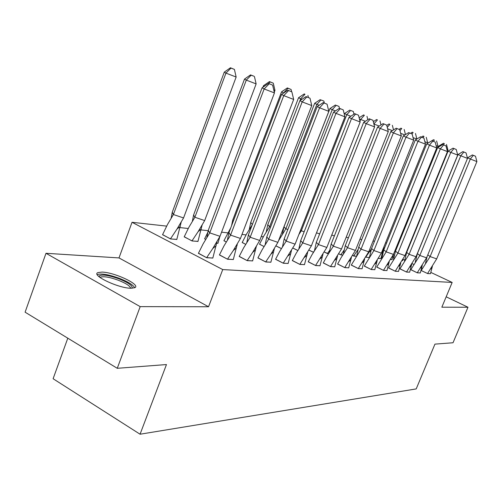 <?xml version="1.0" encoding="UTF-8"?>
<svg xmlns="http://www.w3.org/2000/svg" width="502" height="502" viewBox="0 0 502 502"><rect width="100%" height="100%" fill="white"/><g stroke="black" fill="none" stroke-linecap="round" stroke-linejoin="round"><path stroke-width="0.75" d="M130.972 288.242C118.535 288.336 90.736 275.109 97.94 272.592L102.082 272.097C114.738 272.31 141.445 285.004 134.749 287.709L130.972 288.242M430.841 272.417L452.164 282.444L441.842 307.193L467.983 307.243L453.03 342.753L434.945 344.127L416.208 388.906L140.064 434.217L166.463 364.559L117.261 368.305L25.1 312.188L45.989 253.29L140.183 306.634L208.537 306.76L222.744 269.574L132.032 222.292L166.633 226.113M117.261 368.305L140.183 306.634M467.983 307.243L446.171 296.807M208.537 306.76L118.999 257.921L45.989 253.29M118.999 257.921L132.032 222.292M178.053 227.375L179.139 227.494M180.061 227.594L188.231 228.498M199.344 229.721L200.474 229.847M201.095 229.916L208.443 230.732M221.57 232.181L227.858 232.872M241.983 234.434L246.08 234.886M261.222 236.555L263.349 236.793M279.376 238.563L279.746 238.601M383.126 250.015L383.697 250.253M67.801 338.191L53.105 378.728L140.064 434.217M452.164 282.444L222.744 269.574M393.355 254.79L394.403 255.286M403.018 259.339L404.737 260.149M412.079 263.6L413.836 264.422M421.624 268.087L422.364 268.432M162.592 234.61L170.548 238.958L176.855 239.36M198.466 253.221L206.749 257.764L212.848 257.997M184.234 236.737L192.059 240.973L197.989 241.349M219.462 254.847L227.601 259.258L233.336 259.478M216.067 243.219L217.943 243.225M204.653 238.751L205.644 239.454M239.259 256.371L247.254 260.663L252.65 260.864M236.643 245.145L237.214 245.202L236.806 244.995M223.955 240.646L226.239 241.995M257.946 257.815L265.803 261.994L270.892 262.182M242.228 242.447L245.66 244.355M275.617 259.183L283.341 263.249L288.148 263.424M259.553 244.154L264.008 246.551M292.359 260.475L299.945 264.441L304.494 264.604M275.937 245.917L281.365 248.597M308.234 261.699L315.689 265.571L320 265.721M292.911 248.107L297.818 250.517M323.319 262.86L330.642 266.637L334.727 266.782M308.994 250.153L313.424 252.311M337.658 263.97L344.861 267.66L348.739 267.792M324.267 252.06L328.415 253.736M351.312 265.025L358.397 268.626L362.086 268.752M338.775 253.855L340.965 254.909L342.678 255.072M364.333 266.029L371.298 269.555L374.812 269.668M352.586 255.537L356.263 256.346M376.757 266.989L383.61 270.434L386.954 270.54M365.738 257.118L369.208 257.557M388.623 267.905L395.369 271.275L398.557 271.375M378.408 258.417L380.936 258.536M399.975 268.783L406.607 272.084L409.657 272.178M390.55 259.553L392.024 259.578M410.843 269.618L417.369 272.856L420.287 272.937M402.152 260.638L402.654 260.576M393.474 257.338L393.85 257.639M421.002 270.446L427.679 273.59L430.471 273.672M219.995 236.323L209.754 232.884L264.152 88.961L274.443 92.926L219.995 236.323L212.792 248.49L206.68 257.633L212.823 258.078L217.021 241.613M206.855 237.452L208.242 230.399L262.088 87.8L268.488 83.42L272.617 85.12L268.488 83.42M208.242 230.399L209.754 232.884L203.153 243.809L198.409 253.341L206.648 257.714M274.443 92.926L272.617 85.12M269.197 83.796L264.152 88.961L262.088 87.8M183.556 217.95L173.403 214.523L225.944 73.11L224.281 72.119L230.443 67.783L231.014 68.096L225.944 73.11L236.147 77.038L183.556 217.95L177.005 229.037L170.492 238.845L162.548 234.716L167.505 224.488L173.403 214.523L172.255 212.258L171.157 218.125M181.197 222.154L176.786 239.542M224.281 72.119L172.255 212.258M176.829 239.435L170.467 238.921M231.014 68.096L234.409 69.408L230.443 67.783M236.147 77.038L234.409 69.408M98.957 276.64L99.082 276.05C101.686 274.148 108.332 275.083 119.012 278.855C128.6 282.764 132.942 285.895 132.045 288.236M130.683 288.236C130.043 285.945 125.933 283.279 118.346 280.248C109.8 277.167 103.858 276.138 100.5 277.142L100.023 277.493M134.68 287.74C133.162 284.923 128.098 281.81 119.489 278.397C108.915 274.581 101.542 273.295 97.369 274.531L97.225 274.607M240.445 238.45L230.569 235.124L283.749 95.625L293.67 99.446L240.445 238.45L233.311 250.492L227.525 259.132L233.311 259.547L237.264 244.097M227.425 240.038L228.912 232.69L281.566 94.432L287.828 90.203L291.869 91.866L287.828 90.203M228.912 232.69L230.569 235.124L223.961 245.942L219.412 254.96L227.5 259.201M293.67 99.446L291.869 91.866M288.575 90.586L283.749 95.625L281.566 94.432M259.716 240.458L250.178 237.233L302.185 101.887L311.761 105.577L259.716 240.458L252.657 252.368L247.172 260.544L252.625 260.933L256.359 246.407M246.821 242.447L248.396 234.848L299.901 100.676L306.032 96.591L309.998 98.216L306.032 96.591M248.396 234.848L250.178 237.233L243.577 247.95L239.203 256.484L247.141 260.613M311.761 105.577L309.998 98.216M306.81 96.98L302.185 101.887L299.901 100.676M277.901 242.353L268.683 239.222L319.567 107.792L328.816 111.362L277.901 242.353L270.929 254.125L265.715 261.875L270.873 262.245L274.393 248.565M265.144 244.7L266.794 236.888L317.195 106.568L323.2 102.615L327.084 104.203L323.2 102.615M266.794 236.888L268.683 239.222L262.094 249.827L257.896 257.921L265.69 261.937M328.816 111.362L327.084 104.203M324.01 103.01L319.567 107.792L317.195 106.568M295.101 244.148L286.184 241.104L335.976 113.37L344.93 116.828L295.101 244.148L283.247 263.136L288.129 263.487L291.455 250.58M282.469 246.802L284.201 238.82L333.535 112.134L339.421 108.306L343.224 109.863L339.421 108.306M284.201 238.82L286.184 241.104L279.601 251.596L275.573 259.283L283.222 263.192M344.93 116.828L343.224 109.863M340.249 108.708L335.976 113.37L333.535 112.134M311.384 245.842L302.75 242.886L351.5 118.648L360.166 121.999L311.384 245.842L299.845 264.328L304.476 264.661L307.626 252.468M298.891 248.779L300.685 240.646L348.997 117.399L354.763 113.684L358.491 115.209L354.763 113.684M300.685 240.646L302.75 242.886L296.186 253.265L292.308 260.576L299.826 264.385M360.166 121.999L358.491 115.209M355.611 114.092L351.5 118.648L348.997 117.399M204.672 220.573L194.883 217.253L246.294 80.113L244.499 79.084L250.536 74.898L251.151 75.225L246.294 80.113L256.139 83.903L204.672 220.573L198.171 231.585L191.996 240.86L184.19 236.844L188.953 227.161L194.883 217.253L193.577 215.025L192.379 221.238M202.093 225.172L197.926 241.525M244.499 79.084L193.577 215.025M197.97 241.418L191.971 240.929M251.151 75.225L253.799 76.16L250.536 74.898M256.139 83.903L254.42 76.492M205.682 239.398L204.609 238.852L208.531 230.876M219.863 236.561L217.887 243.388M264.485 86.162L263.55 85.654L262.966 87.197M274.274 92.199L274.97 90.373L273.734 89.896M216.13 243.119L217.924 243.288M263.55 85.654L269.467 81.6L270.12 81.939L268.626 83.476M270.12 81.939L273.283 83.169L269.467 81.6M274.97 90.373L273.283 83.169M233.361 221.005L232.715 220.121L231.547 225.774M226.276 241.939L223.911 240.747L230.757 227.839M236.894 244.725L236.749 245.158M281.547 91.853L287.345 87.932L288.029 88.283L283.561 92.933L281.547 91.853L232.715 220.121M288.029 88.283L291.085 89.469L287.345 87.932M291.624 91.74L291.085 89.469M252.362 224.526L250.724 222.461L249.274 229.439M245.691 244.305L242.184 242.541L246.419 234.271L252.274 224.758M301.947 99.314L300.667 98.819L299.97 100.632M298.558 97.721L304.25 93.924L304.965 94.276L300.667 98.819L298.558 97.721L250.724 222.461M304.965 94.276L304.25 93.924M308.423 97.52L307.921 95.424M264.039 246.501L259.509 244.248L263.588 236.373L269.561 226.753L267.792 224.683L266.273 231.849M270.578 227.105L269.561 226.753L316.862 104.391L314.679 103.274L267.792 224.683M319.159 105.276L316.862 104.391L320.998 99.954L323.859 101.065L320.998 99.954M314.679 103.274L320.257 99.591M324.342 103.054L323.859 101.065M326.833 247.448L318.456 244.574L366.209 123.649L374.605 126.893L326.833 247.448L315.589 265.458L319.981 265.771L322.968 254.238M314.465 250.63L316.316 242.378L363.649 122.388L369.296 118.786L372.961 120.279L369.296 118.786M316.316 242.378L318.456 244.574L311.918 254.84L308.19 261.799L315.57 265.508M374.605 126.893L372.961 120.279M370.169 119.194L366.209 123.649L363.649 122.388M278.466 240.916L285.851 228.824L284.007 226.791L282.419 234.114M287.828 229.508L285.851 228.824L332.211 109.674L329.965 108.545L284.007 226.791M275.968 245.867L281.396 248.553M335.411 110.911L332.211 109.674L336.202 105.332L338.976 106.411L336.202 105.332M329.965 108.545L335.436 104.968M339.44 108.313L338.976 106.411M341.498 248.979L333.372 246.175L380.152 128.386L388.303 131.537L341.498 248.979L330.542 266.531L334.715 266.832L337.551 255.901M329.262 252.374L331.169 244.022L377.548 127.125L383.095 123.624L386.684 125.092L383.095 123.624M331.169 244.022L333.372 246.175L326.858 256.327L323.269 262.96L330.523 266.581M388.303 131.537L386.684 125.092M383.974 124.038L380.152 128.386L377.548 127.125M298.866 234.528L301.332 230.794L300.616 230.048M304.162 231.773L301.332 230.794L346.788 114.688L344.485 113.546L344.265 114.117M292.936 248.063L297.843 250.473M350.798 116.238L346.788 114.688L350.641 110.446L353.333 111.494L350.641 110.446M344.485 113.546L349.856 110.076M353.992 114.18L353.333 111.494M355.441 250.429L347.547 247.699L393.405 132.892L401.318 135.948L355.441 250.429L344.755 267.553L348.727 267.836L351.419 257.47M343.343 254.018L345.294 245.591L390.763 131.624L396.197 128.223L399.724 129.66L396.197 128.223M345.294 245.591L347.547 247.699L341.065 257.739L337.608 264.065L344.736 267.597M401.318 135.948L399.724 129.66M397.095 128.637L393.405 132.892L390.763 131.624M309.019 250.109L313.386 252.236L314.083 251.238M319.655 233.913L316.511 232.828M365.374 121.283L360.649 119.457L359.965 121.183M359.125 117.775L363.567 114.933L364.364 115.303L360.649 119.457L359.388 118.842M364.364 115.303L363.567 114.933M367.828 119.727L366.981 116.32M368.713 251.809L361.045 249.155L406.005 137.171L413.692 140.146L368.713 251.809L358.29 268.526L362.074 268.796L364.634 258.95M356.746 255.574L358.748 247.084L403.332 135.904L408.672 132.597L412.129 134.003L408.672 132.597M358.748 247.084L361.045 249.155L351.268 265.112L358.271 268.57M413.692 140.146L412.129 134.003M409.569 133.011L406.005 137.171L403.332 135.904M324.286 252.023L327.455 253.56L329.676 250.335M334.376 235.94L331.753 235.03M328.465 253.654L327.436 253.604M379.211 126.071L373.89 124.013M373.306 121.666L376.625 119.558L377.435 119.934L373.877 123.956M377.435 119.934L376.625 119.558M380.987 124.954L379.976 120.919M381.369 253.127L373.908 250.536L418.003 141.25L425.483 144.143L381.369 253.127L371.185 269.448L374.799 269.712L377.24 260.343M369.535 257.037L371.574 248.503L415.311 139.983L420.544 136.764L423.945 138.144L420.544 136.764M371.574 248.503L373.908 250.536L364.283 266.116L371.173 269.492M425.483 144.143L423.945 138.144M421.454 137.178L418.003 141.25L415.311 139.983M338.8 253.817L340.871 254.815L344.209 249.914M348.382 237.866L346.223 237.113M342.734 254.991L340.852 254.859M392.363 130.62L387.613 128.782M386.766 125.412L389.069 123.963L389.891 124.339L387.255 127.357M389.891 124.339L389.069 123.963M393.518 129.899L392.363 125.305M393.442 254.388L386.182 251.86L429.448 145.141L436.721 147.958L393.442 254.388L383.497 270.333L386.942 270.584L389.27 261.667M381.74 258.43L383.81 249.858L426.731 143.873L431.871 140.736L435.209 142.091L431.871 140.736M383.81 249.858L386.182 251.86L376.707 267.077L383.478 270.371M436.721 147.958L435.209 142.091M432.787 141.15L429.448 145.141L426.731 143.873M352.605 255.499L353.678 256.014L358.127 249.425M361.716 239.686L359.984 239.084M356.313 256.265L353.665 256.058M404.869 134.95L400.646 133.312M399.052 129.347L400.947 128.173L401.776 128.55L399.968 130.633M401.776 128.55L400.947 128.173M405.472 134.58L404.179 129.485M404.976 255.587L397.904 253.115L440.367 148.849L447.451 151.598L404.976 255.587L395.256 271.18L398.55 271.413L400.765 262.916M393.405 259.747L395.507 251.157L437.637 147.588L442.682 144.532L445.964 145.862L442.682 144.532M395.507 251.157L397.904 253.115L388.579 267.993L395.237 271.218M447.451 151.598L445.964 145.862M443.605 144.946L440.367 148.849L437.637 147.588M365.763 257.087L371.486 248.797M374.429 241.418L373.086 240.954M369.259 257.476L365.908 257.2M416.792 139.073L413.052 137.623M410.485 133.306L412.293 132.189L413.127 132.566L411.96 133.927M413.127 132.566L412.293 132.189M416.886 139.016L415.474 133.482M416.007 256.735L409.111 254.326L450.796 152.395L457.705 155.074L416.007 256.735L406.494 271.984L409.651 272.209L411.765 264.102M404.562 260.996L406.689 252.399L448.06 151.133L453.017 148.153L456.236 149.464L453.017 148.153M406.689 252.399L409.111 254.326L399.931 268.865L406.482 272.021M457.705 155.074L456.236 149.464M453.94 148.567L450.796 152.395L448.06 151.133M381.746 252.205L385.047 246.808M386.565 243.068L385.58 242.723M383.177 249.94L380.899 258.649M427.434 143.446L427.685 142.819L424.861 141.727M378.452 258.342L380.93 258.574M421.404 137.096L423.142 136.029L423.983 136.412L422.904 137.68M423.983 136.412L423.142 136.029M427.685 142.819L426.267 137.303M426.562 257.833L419.841 255.474L460.78 155.789L467.513 158.4L426.562 257.833L417.256 272.762L420.274 272.975L422.301 265.232M415.248 262.182L417.4 253.585L458.031 154.534L462.9 151.623L466.069 152.909L462.9 151.623M417.4 253.585L419.841 255.474L410.799 269.7L417.244 272.793M467.513 158.4L466.069 152.909M463.829 152.037L460.78 155.789L458.031 154.534M395.727 248.772L398.042 244.599L397.502 244.411M393.474 254.319L391.98 259.685M398.042 244.599L438.001 146.364L436.125 145.636M390.6 259.478L392.012 259.609M428.783 142.606L433.527 139.713L434.374 140.089L433.351 141.313M434.374 140.089L433.527 139.713M438.001 146.364L436.602 140.955M436.677 258.888L430.114 256.578L470.33 159.034L476.9 161.581L436.677 258.888L427.566 273.502L430.459 273.709L432.398 266.305M425.489 263.312L427.202 256.277M427.798 254.828L430.114 256.578L421.209 270.503L427.553 273.534M476.9 161.581L475.482 156.204L472.369 154.942L473.292 155.356L470.33 159.034L467.575 157.785L467.437 158.124M467.575 157.785L472.369 154.942M473.292 155.356L475.482 156.204M393.857 257.608L393.436 257.407L394.258 255.876M403.119 258.976L402.61 260.682M439.576 146.408L438.811 146.057L438.371 147.142M447.326 151.108L447.878 149.753L446.874 149.364M402.196 260.563L402.642 260.607M438.811 146.057L443.473 143.233L444.326 143.616L443.354 144.789M444.326 143.616L443.473 143.233M447.878 149.753L446.504 144.463M212.792 248.49L216.155 245.723M177.005 229.037L180.325 226.402M99.66 277.217L99.082 276.05M100.3 277.694L100.5 277.142M233.311 250.492L236.461 247.856M252.657 252.368L255.612 249.858M270.929 254.125L273.703 251.734M288.204 255.782L290.815 253.497M304.57 257.338L307.029 255.154M198.171 231.585L201.283 229.069M320.088 258.812L322.416 256.723M334.834 260.199L337.037 258.197M348.859 261.517L350.942 259.597M362.212 262.759L364.188 260.921M374.944 263.945L376.82 262.176M387.092 265.069L388.881 263.368M357.543 250.322L357.982 249.996M398.701 266.135L400.401 264.504M369.635 251.709L371.034 250.473M409.808 267.152L411.427 265.583M381.495 252.813L382.819 251.508M420.438 268.124L421.981 266.612M430.622 269.053L432.103 267.591"/></g></svg>
